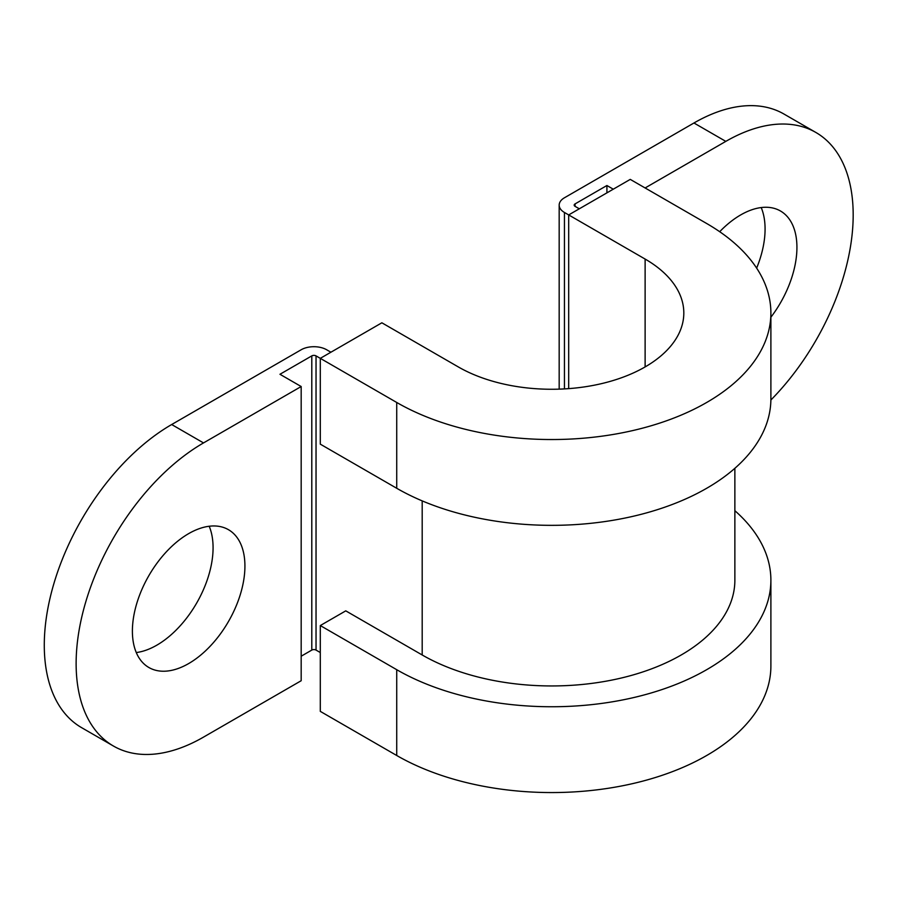 <?xml version="1.0" encoding="UTF-8"?>
<svg xmlns="http://www.w3.org/2000/svg" width="898" height="898" viewBox="0 0 898 898"><rect width="100%" height="100%" fill="white"/><g stroke="black" fill="none" stroke-linecap="round" stroke-linejoin="round"><path stroke-width="1.35" d="M188.659 663.566A79.563 45.933 120 0 0 240.642 593.443A79.563 45.933 120 0 0 228.44 529.685A79.563 45.933 120 0 0 188.659 533.625A79.563 45.933 120 0 0 136.676 603.748A79.563 45.933 120 0 0 148.877 667.506A79.563 45.933 120 0 0 188.659 663.566M136.272 652.554A79.563 45.933 120 0 0 156.813 645.179A79.563 45.933 120 0 0 209.189 526.25M770.888 317.241A79.563 45.933 120 0 0 780.452 210.985A79.563 45.933 120 0 0 740.67 214.936A79.563 45.933 120 0 0 719.702 231.706M756.644 268.109A79.563 45.933 120 0 0 761.201 207.561M320.294 625.558L396.725 669.695A219.179 126.539 0 0 0 635.582 697.117A219.179 126.539 0 0 0 770.888 580.209L770.888 666.013A219.179 126.539 0 0 1 635.582 782.933A219.179 126.539 0 0 1 396.725 755.499L320.294 711.373L320.294 625.558L345.764 610.853L422.195 654.979A183.158 105.74 0 0 0 621.798 677.9A183.158 105.74 0 0 0 734.867 580.209L734.867 468.307M301.178 386.533L301.178 680.729L203.52 737.112A180.15 104.011 -60 0 1 113.44 746.036A180.15 104.011 -60 0 1 85.826 601.671A180.15 104.011 -60 0 1 203.52 442.916L301.178 386.533L279.952 374.275L311.797 355.889A2.997 1.729 180 0 1 316.04 355.889L320.294 358.347L381.863 322.797L458.294 366.923A132.107 76.274 0 0 0 602.266 383.457A132.107 76.274 0 0 0 683.816 312.987A132.107 76.274 0 0 0 645.123 259.062L568.692 214.925L568.692 388.632M301.178 656.214L311.797 650.085A2.997 1.729 180 0 1 316.04 650.085L320.294 652.532M330.902 352.218L326.659 349.76A18.016 10.406 0 0 0 301.178 349.76L171.675 424.529L203.52 442.916M579.311 208.796L575.068 206.349A2.997 1.729 180 0 1 574.181 205.126A2.997 1.729 180 0 1 575.068 203.902L606.913 185.516L606.913 192.868M113.44 746.036L81.595 727.649A180.15 104.011 -60 0 1 53.981 583.285A180.15 104.011 -60 0 1 171.675 424.529M725.809 141.379L693.952 122.992A180.15 104.011 -60 0 1 784.033 114.08L815.878 132.466A180.15 104.011 120 0 0 725.809 141.379L645.123 187.963M693.952 122.992L564.449 197.773A18.016 10.406 0 0 0 559.173 205.126A18.016 10.406 0 0 0 564.449 212.478L568.692 214.925L630.261 179.387L706.692 223.512A219.179 126.539 0 0 1 770.888 312.987A219.179 126.539 0 0 1 635.582 429.906A219.179 126.539 0 0 1 396.725 402.472L320.294 358.347L320.294 444.151L396.725 488.276A219.179 126.539 0 0 0 635.582 515.71A219.179 126.539 0 0 0 770.888 398.791L770.888 312.987M613.278 189.186L606.913 185.516M770.877 400.025A180.15 104.011 120 0 0 815.878 132.466M770.888 580.209A219.179 126.539 0 0 0 734.867 510.693M422.195 500.882L422.195 654.979M316.04 355.889L316.04 650.085M575.068 203.902L575.068 206.349M311.797 355.889L311.797 650.085M564.449 212.478L564.449 388.913M645.123 259.062L645.123 366.923M396.725 755.499L396.725 669.695M396.725 488.276L396.725 402.472M559.173 205.126L559.173 389.137"/></g></svg>
